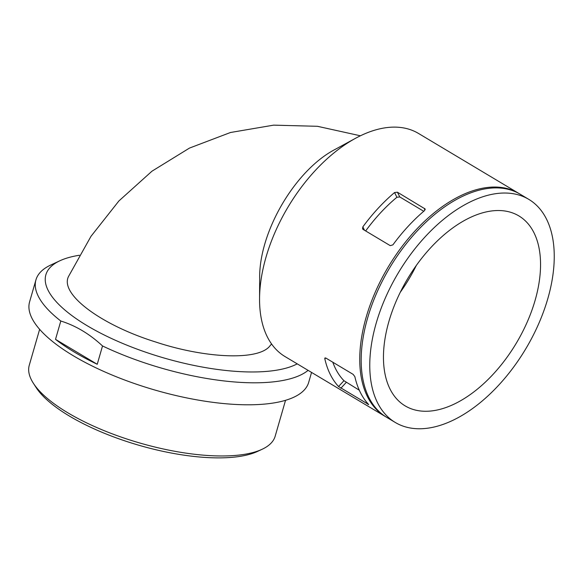 <?xml version="1.0" encoding="UTF-8"?>
<svg xmlns="http://www.w3.org/2000/svg" width="583" height="583" viewBox="0 0 583 583"><rect width="100%" height="100%" fill="white"/><g stroke="black" fill="none" stroke-linecap="round" stroke-linejoin="round"><path stroke-width="0.87" d="M332.798 362.211A121.876 69.559 120.9 0 0 343.955 380.699L359.31 390.224M425.116 208.962L397.424 192.201L394.56 192.543A130.002 74.194 120.9 0 0 362.837 226.882L362.553 228.842L363.063 229.396L390.26 245.654L392.906 244.853A130.002 74.194 -59.1 0 1 424.621 210.514L424.628 208.459L425.196 209.61M519.402 193.76A130.002 74.194 120.9 0 0 518.688 193.33A130.002 74.194 120.9 0 0 388.307 266.846A130.002 74.194 120.9 0 0 385.297 416.502A130.002 74.194 120.9 0 0 386.019 416.925M518.688 193.33L418.47 133.427A130.002 74.194 120.9 0 0 355.462 138.331A130.002 74.194 120.9 0 0 259.559 298.788A130.002 74.194 120.9 0 0 285.08 356.599L385.297 416.502M338.563 386.536L368.631 404.507A130.002 74.194 -59.1 0 1 354.858 376.654L353.116 374.352L325.912 358.093L324.797 358.683A130.002 74.194 120.9 0 0 338.563 386.536L343.955 380.699M324.884 357.991L324.797 358.683L325.511 357.911M368.339 404.194L368.033 404.522L368.631 404.507M360.403 135.788L317.436 126.3L273.624 125.148L230.474 132.501L189.475 148.082L151.952 171.205L118.903 200.953L91.006 236.297L68.663 276.225C58.978 294.029 101.471 325.197 155.697 342.002C203.948 358.1 258.969 361.22 270.148 345.617L271.591 343.992M79.397 255.259A137.107 47.208 16.1 0 0 59.852 260.783A137.107 47.208 16.1 0 0 87.129 325.686A137.107 47.208 16.1 0 0 297.228 363.865M59.852 260.783L50.757 265.025A145.233 50 16.1 0 0 35.949 279.84A145.233 50 16.1 0 0 60.807 321.022C75.768 325.678 89.673 333.993 102.521 345.959A145.233 50 16.1 0 0 308.101 370.358M55.516 339.35A145.233 50 16.1 0 0 74.369 352.103A145.233 50 16.1 0 0 97.237 364.28L55.516 339.35L60.807 321.022M97.237 364.28L102.521 345.959M39.637 329.329L29.267 365.25A127.968 44.06 16.1 0 0 33.355 383.242A127.968 44.06 16.1 0 0 67.781 412.771A127.968 44.06 16.1 0 0 262.124 449.274A127.968 44.06 16.1 0 0 275.169 436.222L285.539 400.31M33.355 383.242L36.073 387.462A123.909 42.661 16.1 0 0 69.399 416.058A123.909 42.661 16.1 0 0 257.577 451.395L262.124 449.274M400.302 292.243A110.704 63.183 120.9 0 0 416.349 265.389M535.063 300.493A110.704 63.183 120.9 0 0 518.812 215.878A110.704 63.183 120.9 0 0 407.779 278.492A110.704 63.183 120.9 0 0 405.221 405.928A110.704 63.183 120.9 0 0 535.063 300.493M528.708 199.313L520.123 194.183A130.002 74.194 120.9 0 0 389.735 267.706A130.002 74.194 120.9 0 0 386.733 417.355L395.318 422.493A130.002 74.194 120.9 0 0 547.801 298.678A130.002 74.194 120.9 0 0 528.708 199.313A130.002 74.194 120.9 0 0 398.327 272.837A130.002 74.194 120.9 0 0 395.318 422.493M397.424 192.201L399.77 196.945L423.732 211.265M399.77 196.945L396.899 197.273A121.876 69.559 120.9 0 0 365.658 230.948M259.559 298.788L259.668 278.55C258.845 231.917 295.304 169.945 335.269 149.328L355.462 138.331M35.949 279.84L29.602 301.826A145.233 50 16.1 0 0 73.312 355.761A145.233 50 16.1 0 0 218.494 403.013A145.233 50 16.1 0 0 308.684 382.375L311.555 372.428M362.837 226.882L364.506 230.263M394.56 192.543L396.899 197.273M346.244 382.412L340.836 388.263"/></g></svg>
